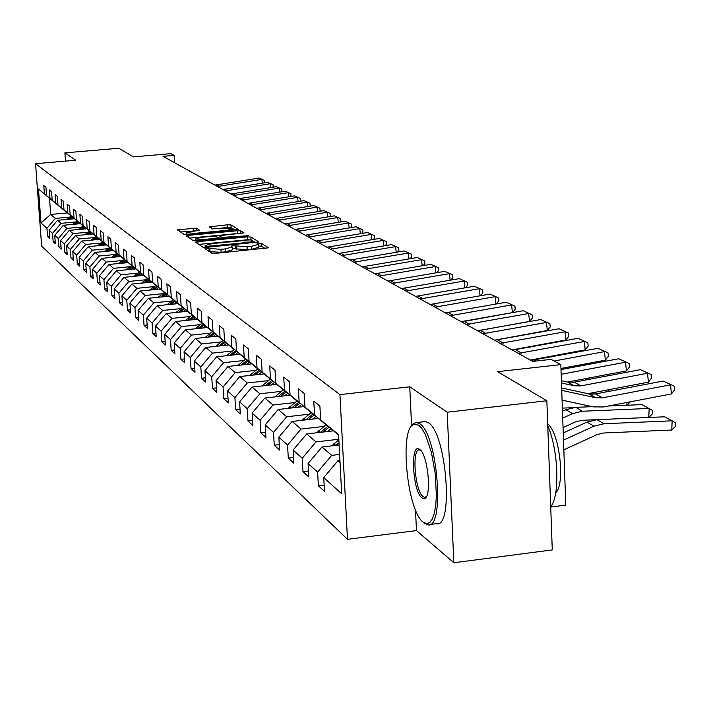 <?xml version="1.0" encoding="UTF-8"?>
<svg xmlns="http://www.w3.org/2000/svg" width="711" height="711" viewBox="0 0 711 711"><rect width="100%" height="100%" fill="white"/><g stroke="black" fill="none" stroke-linecap="round" stroke-linejoin="round"><path stroke-width="1.07" d="M206.563 248.148L205.035 248.637L211.771 253.223L215.273 253.383L268.571 247.81L261.106 243.251L258.68 243.144L257.151 243.571L258.377 244.424L251.365 246.415L247.144 246.815L232.693 245.642L231.137 246.077L232.301 246.921L225.165 248.93L220.934 249.339L206.563 248.148M265.221 248.557L261.275 246.13L258.475 246.068M258.395 244.637L258.546 247.321L251.534 249.312L247.312 249.721L232.399 248.583M196.396 228.142L177.448 229.866L184.265 234.523L187.562 234.657L238.416 229.475L230.942 224.898L227.662 224.774L209.301 226.871L212.402 228.862L223.805 228.222L232.817 228.746L227.129 230.293L195.09 233.315L186.131 232.799L199.427 230.142L196.396 228.142L196.565 230.791M415.5 509.858L416.468 530.584L453.84 562.748L447.21 412.22L546.848 400.755L497.54 371.675L560.828 364.619L551.114 359.366L532.77 361.401L163.068 156.34L174.115 155.389L170.898 153.647L133.455 156.882L118.835 148.252L64.888 152.865L65.474 161.113M447.21 412.22L409.74 386.802L339.938 394.623L35.55 163.699L75.739 160.233L64.888 152.865M197.871 241.624L195.649 242.238L202.955 247.224L206.386 247.375L258.911 241.936L250.894 237.039L247.49 236.896L197.871 241.624L198.014 243.864M193.445 240.762L186.389 235.945L188.593 235.35L237.412 230.728L240.745 230.862L244.077 232.915L222.054 235.385L219.886 235.981L222.045 237.394L248.663 235.697L196.814 240.905L193.445 240.762M546.848 400.755L552.278 549.914L453.84 562.748M339.938 394.623L347.483 539.32L41.656 246.113L35.55 163.699M49.521 236.372L47.539 236.559L49.681 238.523L49.077 230.231L52.543 233.359L53.156 241.722L55.36 243.749L54.747 235.341L58.32 238.567L58.933 247.046L61.208 249.134L60.586 240.602L64.266 243.917L64.888 252.521L67.225 254.662L66.594 246.015L70.38 249.428L71.011 258.155L73.42 260.368L72.789 251.596L76.69 255.107L77.321 263.959L79.801 266.243L79.17 257.338L83.187 260.964L83.827 269.949L86.378 272.295L85.738 263.266L89.888 266.998L90.537 276.117L93.168 278.543L92.528 269.371L96.803 273.228L97.451 282.489L100.171 284.987L99.522 275.672L103.939 279.654L104.588 289.057L107.397 291.643L106.748 282.178L111.307 286.293L111.965 295.838L114.871 298.513L114.204 288.897L118.924 293.145L119.581 302.85L122.585 305.614L121.919 295.847L126.789 300.238L127.465 310.103L130.557 312.956L129.891 303.028L134.93 307.57L135.605 317.595L138.814 320.545L138.138 310.458L143.355 315.16L144.04 325.354L147.355 328.411L146.679 318.146L152.083 323.016L152.767 333.388L156.207 336.552L155.522 326.109L161.121 331.157L161.815 341.715L165.379 344.995L164.685 334.366L170.498 339.6L171.191 350.345L174.897 353.749L174.195 342.933L180.221 348.363L180.923 359.295L184.762 362.832L184.06 351.821L190.326 357.455L191.028 368.6L195.018 372.271L194.307 361.055L200.813 366.912L201.524 378.261L205.675 382.074L204.964 370.644L211.727 376.741L212.447 388.304L216.757 392.276L216.037 380.625L223.085 386.962L223.805 398.755L228.293 402.888L227.573 391.014L234.906 397.618L235.634 409.643L240.318 413.953L239.589 401.831L247.232 408.718L247.961 420.992L252.849 425.48L252.121 413.118L260.093 420.299L260.83 432.83L265.923 437.514L265.194 424.894L273.522 432.395L274.259 445.184L279.583 450.09L278.845 437.194L287.564 445.042L288.293 458.106L293.865 463.234L293.128 450.054L302.246 458.266L302.984 471.624L308.814 476.983L308.076 463.519L317.63 472.122L318.368 485.773L324.483 491.399L323.736 477.623L341.68 493.79L338.587 434.643L320.643 419.952L319.897 406.034L313.782 401.155L314.529 414.957L330.295 428.324L304.983 407.136L304.237 393.53L298.407 388.873L299.153 402.373L314.591 415.464L290.044 394.916L289.297 381.603L283.733 377.159L284.48 390.357L299.598 403.181L275.77 383.229L275.033 370.209L269.709 365.961L270.456 378.874L285.28 391.45L262.128 372.066L261.39 359.313L256.298 355.251L257.035 367.898L271.575 380.216L249.072 361.375L248.335 348.888L243.455 344.995L244.193 357.384L258.449 369.471L236.559 351.127L235.821 338.898L231.155 335.165L231.884 347.306L245.873 359.162L224.56 341.307L223.832 329.317L219.344 325.736L220.072 337.636L233.803 349.279L213.042 331.886L212.322 320.128L208.012 316.688L208.741 328.358L222.214 339.787L201.986 322.83L201.266 311.302L197.125 307.996L197.845 319.443L211.087 330.668L191.348 314.129L190.637 302.815L186.655 299.633L187.375 310.876L200.378 321.896L181.127 305.757L180.416 294.647L176.586 291.59L177.297 302.619L190.077 313.462L171.28 297.696L170.569 286.791L166.881 283.84L167.583 294.674L180.159 305.33L161.788 289.937L161.095 279.219L157.54 276.383L158.233 287.022L170.596 297.5L152.643 282.445L151.95 271.922L148.528 269.185L149.212 279.636L161.37 289.946L143.826 275.228L143.133 264.874L139.827 262.235L140.511 272.517L152.474 282.658L135.303 268.251L134.628 258.084L131.428 255.533L132.113 265.638L143.88 275.619L127.082 261.524L126.407 251.516L123.314 249.054L123.99 258.991L135.579 268.811L119.128 255.018L118.461 245.171L115.475 242.789L116.142 252.574L127.553 262.243L111.44 248.726L110.774 239.038L107.885 236.727L108.552 246.353L119.795 255.88L104.002 242.629L103.344 233.101L100.544 230.871L101.202 240.345L112.276 249.721L96.803 236.736L96.145 227.351L93.443 225.191L94.092 234.523L105.006 243.766L89.826 231.031L89.177 221.788L86.555 219.699L87.204 228.88L97.949 237.989L83.071 225.494L82.423 216.393L79.881 214.367L80.521 223.414L91.124 232.39L76.512 220.134L75.873 211.167L73.411 209.203L74.051 218.117L84.493 226.96L70.158 214.926L69.527 206.092L67.136 204.181L67.767 212.971L78.068 221.699L63.99 209.878L63.359 201.177L61.039 199.32L61.661 207.976L71.829 216.588L58 204.981L57.378 196.396L55.12 194.592L55.742 203.133L65.767 211.62L52.187 200.218L51.565 191.757L49.37 190.006L49.992 198.422L59.884 206.803L46.535 195.587L45.922 187.242L43.789 185.544L44.402 193.845L54.16 202.111L49.512 198.307L50.694 214.429L55.351 218.419L69.687 217.104M47.539 236.559L46.935 228.311L40.998 222.961L38.483 189.002L44.402 193.845M46.535 195.587L49.992 198.422M52.187 200.218L55.742 203.133M58 204.981L61.661 207.976M63.99 209.878L67.767 212.971M70.158 214.926L74.051 218.117M76.512 220.134L80.521 223.414M83.071 225.494L87.204 228.88M89.826 231.031L94.092 234.523M96.803 236.736L101.202 240.345M104.002 242.629L108.552 246.353M111.44 248.726L116.142 252.574M119.128 255.018L123.99 258.991M127.082 261.524L132.113 265.638M135.303 268.251L140.511 272.517M143.826 275.228L149.212 279.636M152.643 282.445L158.233 287.022M161.788 289.937L167.583 294.674M171.28 297.696L177.297 302.619M181.127 305.757L187.375 310.876M191.348 314.129L197.845 319.443M201.986 322.83L208.741 328.358M213.042 331.886L220.072 337.636M224.56 341.307L231.884 347.306M236.559 351.127L244.193 357.384M249.072 361.375L257.035 367.898M262.128 372.066L270.456 378.874M275.77 383.229L284.48 390.357M290.044 394.916L299.153 402.373M304.983 407.136L314.529 414.957M75.624 221.992L61.075 223.334L57.529 220.294L74.459 218.739M57.529 220.294L49.077 230.231M61.075 223.334L52.543 233.359M81.729 227.022L66.976 228.391L63.323 225.263L80.485 223.681M63.323 225.263L54.747 235.341M66.976 228.391L58.32 238.567M88.013 232.195L73.046 233.599L69.287 230.373L86.689 228.755M71.9 216.579L68.354 219.299M69.287 230.373L60.586 240.602M73.046 233.599L64.266 243.917M94.483 237.527L79.294 238.949L75.428 235.634L93.088 233.981M75.428 235.634L66.594 246.015M79.294 238.949L70.38 249.428M101.149 243.011L85.729 244.468L81.747 241.056L99.673 239.367M81.747 241.056L72.789 251.596M85.729 244.468L76.69 255.107M108.019 248.672L92.368 250.165L88.262 246.637L106.454 244.913M88.262 246.637L79.17 257.338M92.368 250.165L83.187 260.964M115.102 254.502L99.211 256.031L94.972 252.396L113.449 250.636M94.972 252.396L85.738 263.266M99.211 256.031L89.888 266.998M122.408 260.519L106.268 262.083L101.904 258.333L120.657 256.529M101.904 258.333L92.528 269.371M106.268 262.083L96.803 273.228M129.953 266.732L113.556 268.323L109.041 264.456L128.104 262.617M109.041 264.456L99.522 275.672M113.556 268.323L103.939 279.654M137.738 273.148L121.083 274.775L116.417 270.784L135.783 268.9M116.417 270.784L106.748 282.178M121.083 274.775L111.307 286.293M145.791 279.77L128.851 281.44L124.043 277.317L143.613 275.397M124.043 277.317L114.204 288.897M128.851 281.44L118.924 293.145M154.109 286.622L136.885 288.328L131.908 284.062L151.799 282.098M131.908 284.062L121.919 295.847M136.885 288.328L126.789 300.238M162.712 293.705L145.204 295.456L140.049 291.039L160.259 289.03M140.049 291.039L129.891 303.028M145.204 295.456L134.93 307.57M171.618 301.037L153.807 302.833L148.475 298.265L169.014 296.203M148.475 298.265L138.138 310.458M153.807 302.833L143.355 315.16M180.843 308.627L162.712 310.467L157.193 305.739L178.07 303.624M157.193 305.739L146.679 318.146M162.712 310.467L152.083 323.016M190.397 316.493L171.946 318.386L166.223 313.48L187.455 311.311M166.223 313.48L155.522 326.109M171.946 318.386L161.121 331.157M200.306 324.643L181.518 326.589L175.581 321.505L197.178 319.283M175.581 321.505L164.685 334.366M181.518 326.589L170.498 339.6M210.589 333.103L191.446 335.103L185.295 329.824L207.265 327.54M185.295 329.824L174.195 342.933M191.446 335.103L180.221 348.363M221.263 341.884L201.755 343.946L195.365 338.463L217.735 336.116M195.365 338.463L184.06 351.821M201.755 343.946L190.326 357.455M232.346 351.012L212.473 353.127L205.826 347.43L228.604 345.022M205.826 347.43L194.307 361.055M212.473 353.127L200.813 366.912M243.882 360.495L223.609 362.681L216.704 356.753L239.9 354.274M216.704 356.753L204.964 370.644M223.609 362.681L211.727 376.741M255.88 370.369L235.208 372.617L228.018 366.458L251.65 363.899M228.018 366.458L216.037 380.625M235.208 372.617L223.085 386.962M268.376 380.652L247.277 382.971L239.794 376.546L263.879 373.924M239.794 376.546L227.573 391.014M247.277 382.971L234.906 397.618M281.405 391.37L259.862 393.761L252.058 387.068L276.623 384.358M252.058 387.068L239.589 401.831M259.862 393.761L247.232 408.718M294.994 402.542L272.988 405.012L264.848 398.027L289.928 395.236M264.848 398.027L252.121 413.118M272.988 405.012L260.093 420.299M309.187 414.211L286.702 416.77L278.197 409.474L303.81 406.585M278.197 409.474L265.194 424.894M286.702 416.77L273.522 432.395M324.02 426.404L301.029 429.053L292.141 421.427L318.306 418.441M292.141 421.427L278.845 437.194M301.029 429.053L287.564 445.042M338.827 439.247L316.022 441.904L306.717 433.923L333.468 430.839M306.717 433.923L293.128 450.054M316.022 441.904L302.246 458.266M339.618 454.436L331.726 455.369L321.976 447.006L339.129 444.997M321.976 447.006L308.076 463.519M331.726 455.369L317.63 472.122M340.045 462.497L337.965 460.719L339.938 460.479M338.605 435.141L320.643 419.952M337.965 460.719L323.736 477.623M550.714 507.014L565.778 505.121L560.828 364.619M416.468 530.584L347.483 539.32M174.586 162.73L174.115 155.389M67.367 212.909L50.694 214.429L40.998 222.961M38.483 189.002L49.512 198.307M55.351 218.419L46.935 228.311M324.136 485.08L318.368 485.773M308.485 470.966L302.984 471.624M293.545 457.484L288.293 458.106M279.272 444.606L274.259 445.184M265.621 432.279L260.83 432.83M252.547 420.468L247.961 420.992M240.025 409.145L235.634 409.643M228.018 398.284L223.805 398.755M216.491 387.859L212.447 388.304M205.408 377.834L201.524 378.261M194.761 368.191L191.028 368.6M184.513 358.913L180.923 359.295M174.648 349.981L171.191 350.345M165.148 341.36L161.815 341.715M155.976 333.05L152.767 333.388M147.133 325.034L144.04 325.354M138.592 317.293L135.605 317.595M130.344 309.809L127.465 310.103M122.372 302.575L119.581 302.85M114.667 295.572L111.965 295.838M107.201 288.799L104.588 289.057M99.975 282.24L97.451 282.489M92.981 275.877L90.537 276.117M86.2 269.718L83.827 269.949M79.623 263.737L77.321 263.959M73.242 257.942L71.011 258.155M67.047 252.316L64.888 252.521M61.039 246.841L58.933 247.046M55.2 241.536L53.156 241.722M409.74 386.802L411.58 425.978M208.536 251.019L210.021 251.747L221.112 252.254L220.934 249.339M232.319 247.126L232.479 249.819L225.343 251.845L221.112 252.254M253.045 241.091L251.063 239.874L247.659 239.731L198.804 244.406M255.596 242.655L253.223 241.18L242.22 240.709L212.225 243.58L205.097 245.571L206.199 246.388L254.245 241.829M189.499 238.087L237.572 233.519L237.412 230.728M240.798 233.608L237.572 233.519M220.108 238.674L219.948 236.043M201.329 237.358L195.445 238.967L204.59 239.518L218.268 237.821L216.117 236.407L212.758 236.274L201.329 237.358M232.488 228.498L231.102 227.644L227.822 227.52L212.642 228.951M235.199 230.151L232.755 228.658M196.343 230.817L180.514 231.973M563.823 449.823L596.964 434.643L603.675 432.999L671.762 430.013L672.153 420.814L604.021 423.738L593.952 426.191L563.485 440.127M671.762 430.013L675.299 426.44L675.45 422.769L664.669 416.797L596.982 419.668L586.984 422.103L563.228 432.946M561.646 387.957L588.77 393.858L595.507 393.93L663.052 381.06L674.224 386.117L674.57 389.752L671.424 393.93L603.479 406.968L593.312 406.879L562.072 400.133M671.424 393.93L670.544 384.829L602.546 397.813L595.765 397.751L561.734 390.357M663.052 381.06L674.224 386.117M423.081 522.078L426.867 523.731L429.853 522.523L432.412 518.888L434.421 512.978L435.772 505.077L436.376 495.567L435.274 473.73L431.328 451.92L425.365 434.572L421.996 428.697L418.601 425.089L413.26 424.494C399.244 430.404 407.341 510.871 423.081 522.078M411.625 425.925L414.246 423.152L416.842 422.556L419.721 423.747C437.709 433.834 445.202 530.29 427.64 524.771L423.738 522.594M421.97 497.967C412.469 491.345 410.025 441.567 419.623 449.396L419.721 449.468C427.649 454.142 431.986 495.896 424.814 498.455L421.97 497.967M420.61 450.294L419.57 449.921C411.571 447.921 414.842 491.052 423.089 496.633L424.574 497.345L426.396 496.625M547.754 425.676C558.49 450.196 560.081 495.807 550.705 506.712M547.692 423.943C559.575 432.795 565.529 484.111 555.682 492.963M423.703 421.756L425.454 421.552L428.369 422.752C446.544 432.795 454 529.171 436.252 523.687L429.782 524.505M563.041 427.587L575.519 421.89L582.087 420.299L648.796 417.464L649.161 408.461L582.416 411.234L572.551 413.624L562.712 418.104M331.877 445.85L338.845 439.718M592.299 406.665L575.688 407.341L565.894 409.714L562.472 411.269M648.796 417.464L652.28 413.998L652.422 410.398L642.006 404.621L608.554 405.999M338.632 445.059L339.111 444.677M339.005 442.749L335.725 445.397M562.357 408.114L572.319 407.705M626.853 405.243L626.96 402.462M327.575 431.515L331.006 428.751M316.644 432.777L326.002 424.814M595.196 393.983L590.717 394.161M323.158 432.03L329.033 427.293M327.86 426.333L320.385 432.35M630.293 401.822L627.084 405.234M561.388 380.732L567.6 382.091L574.204 382.163L640.371 369.658L651.16 374.537L651.507 378.101L648.405 382.163L587.926 393.672M648.405 382.163L647.525 373.257L580.923 385.877L574.284 385.806L561.468 383.007M640.371 369.658L651.16 374.537M560.997 369.578L618.686 358.762L629.119 363.472L629.466 366.956L626.409 370.92L567.44 382.056M626.409 370.92L625.529 362.201L561.166 374.297M618.686 358.762L629.119 363.472M605.914 391.948L605.976 390.241M312.582 419.09L315.915 416.415M302.086 420.29L311.142 412.638M308.37 419.57L314.04 415.011M312.92 414.095L305.721 419.872M609.265 389.61L608.438 391.468M585.82 379.967L585.873 378.572M298.256 407.207L301.482 404.612M288.159 408.354L296.931 400.995M294.221 407.67L299.802 403.19M298.629 402.382L291.688 407.954M589.126 377.959L589.072 379.354M566.56 368.529L566.596 367.418M284.524 395.831L287.671 393.316M274.819 396.916L283.316 389.841M280.676 396.267L286.053 391.948M284.942 391.174L278.25 396.534M569.813 366.823L569.778 367.934M531.028 360.433L597.933 348.328L608.029 352.887L608.376 356.3L605.354 360.157L560.961 368.476M605.354 360.157L604.483 351.625L554.162 361.01M597.933 348.328L608.029 352.887M512.435 350.123L578.043 338.338L587.828 342.746L588.175 346.088L585.197 349.856L530.353 360.059M585.197 349.856L584.326 341.493L518.31 353.376M578.043 338.338L587.828 342.746M494.616 340.231L558.988 328.758L568.471 333.024L568.809 336.303L565.867 339.982L512.071 349.919M565.867 339.982L565.005 331.779L500.242 343.36M558.988 328.758L568.471 333.024M477.516 330.748L540.689 319.559L549.896 323.701L550.234 326.909L547.328 330.508L494.536 340.187M547.328 330.508L546.475 322.465L482.92 333.752M540.689 319.559L549.896 323.701M461.101 321.648L523.127 310.734L532.059 314.742L532.397 317.897L529.526 321.408L478.254 330.748M529.526 321.408L528.682 313.524L466.292 324.527M523.127 310.734L532.059 314.742M445.326 312.893L506.232 302.246L514.915 306.139L515.253 309.232L512.427 312.662L463.723 321.488M512.427 312.662L511.573 304.93L450.312 315.666M506.232 302.246L514.915 306.139M430.146 304.477L489.995 294.078L498.429 297.865L498.767 300.895L496.127 304.068M495.949 304.095L495.132 296.665L434.945 307.143M489.995 294.078L498.429 297.865M415.544 296.38L474.353 286.222L482.565 289.901L482.893 292.879L480.449 295.785M480.103 295.847L479.303 288.71L420.165 298.94M474.353 286.222L482.565 289.901M401.484 288.577L459.288 278.65L467.278 282.223L467.607 285.147L465.35 287.822M464.834 287.919L464.061 281.049L405.937 291.048M459.288 278.65L467.278 282.223M387.93 281.067L444.766 271.353L452.552 274.828L452.88 277.708L450.783 280.152M450.125 280.276L449.37 273.664L392.223 283.44M444.766 271.353L452.552 274.828M374.857 273.815L430.759 264.314L438.34 267.7L438.669 270.527L436.741 272.766M435.932 272.908L435.194 266.545L378.999 276.108M430.759 264.314L438.34 267.7M362.246 266.812L417.241 257.515L424.636 260.813L424.956 263.594L423.178 265.638M422.236 265.807L421.525 259.666L366.236 269.034M417.241 257.515L424.636 260.813M350.061 260.057L404.186 250.956L411.393 254.165L411.713 256.902L410.087 258.76M409.012 258.946L408.318 253.036L353.918 262.199M404.186 250.956L411.393 254.165M338.285 253.534L391.565 244.611L398.604 247.748L398.915 250.432L397.431 252.121M396.24 252.334L395.556 246.619L342.018 255.596M391.565 244.611L398.604 247.748M326.909 247.215L379.354 238.478L386.233 241.536L386.544 244.175L385.184 245.713M383.887 245.935L383.229 240.425L330.517 249.214M379.354 238.478L386.233 241.536M315.897 241.109L367.551 232.541L374.262 235.528L374.581 238.132L373.346 239.509M371.933 239.749L371.293 234.426L319.39 243.046M367.551 232.541L374.262 235.528M305.25 235.199L356.122 226.8L362.681 229.715L362.992 232.275L361.881 233.51M360.37 233.777L359.748 228.622L308.627 237.074M356.122 226.8L362.681 229.715M294.932 229.475L345.057 221.237L351.465 224.081L351.776 226.605L350.781 227.707M349.172 227.982L348.568 223.005L298.202 231.297M345.057 221.237L351.465 224.081M284.933 223.938L334.33 215.851L340.605 218.624L340.907 221.112L340.018 222.09M338.32 222.383L337.725 217.557L288.106 225.689M334.33 215.851L340.605 218.624M548.074 357.606L548.101 356.753M271.371 384.935L274.428 382.491M262.03 385.966L270.26 379.15M267.683 385.344L272.882 381.176M271.904 380.358L265.354 385.602M551.283 356.167L551.247 357.02M530.326 347.155L530.344 346.541M258.76 374.484L261.728 372.102M249.757 375.461L257.738 368.885M255.213 374.866L260.244 370.849M259.311 370.058L252.992 375.106M532.797 346.088L533.463 346.577M246.646 364.441L249.534 362.139M237.972 365.383L245.713 359.037M243.251 364.814L248.112 360.93M247.215 360.166L241.109 365.036M515.431 336.747L514.924 336.454M235.003 354.798L237.821 352.558M226.64 355.696L234.23 349.51M231.742 355.153L236.452 351.394M235.59 350.665L229.689 355.367M223.814 345.528L226.56 343.342M215.744 346.381L223.103 340.418M220.677 345.866L225.245 342.231M224.409 341.52L218.704 346.07M213.051 336.605L215.735 334.472M205.266 337.423L212.393 331.664M210.029 336.925L214.455 333.406M213.656 332.73L208.136 337.121M202.679 328.02L205.301 325.931M195.161 328.802L202.084 323.229M199.773 328.322L204.066 324.909M203.302 324.26L197.942 328.509M192.69 319.746L195.258 317.701M185.429 320.492L192.148 315.097M189.89 320.03L194.059 316.724M193.312 316.093L188.131 320.208M183.047 311.765L185.571 309.765M176.035 312.476L182.558 307.259M180.354 312.04L184.416 308.814M183.687 308.219L178.657 312.209M173.751 304.059L176.221 302.104M166.969 304.743L173.306 299.695M171.147 304.326L175.102 301.188M174.399 300.62L169.511 304.495M164.774 296.629L167.192 294.71M158.215 297.287L164.374 292.39M162.259 296.878L166.116 293.83M165.432 293.27L160.686 297.038M156.1 289.448L158.473 287.564M149.754 290.079L155.745 285.324M153.674 289.688L157.433 286.711M156.776 286.178L152.145 289.839M147.719 282.498L150.048 280.658M141.578 283.111L147.399 278.499M145.373 282.729L149.034 279.841M148.403 279.316L143.898 282.88M139.605 275.788L141.889 273.984M133.668 276.366L139.329 271.886M137.339 276.01L140.911 273.184M140.298 272.686L135.917 276.152M131.757 269.291L133.997 267.523M126.007 269.851L131.526 265.496M129.562 269.505L133.055 266.749M132.459 266.261L128.184 269.638M124.158 262.999L126.362 261.266M118.586 263.532L123.963 259.302M122.034 263.203L125.447 260.51M124.869 260.039L120.701 263.328M116.8 256.902L118.959 255.196M111.405 257.418L116.64 253.294M114.747 257.098L118.079 254.476M117.519 254.014L113.449 257.222M109.663 250.992L111.787 249.321M104.437 251.498L109.538 247.481M107.672 251.187L110.925 248.619M110.392 248.175L106.419 251.303M275.246 218.561L323.932 210.625L330.073 213.336L330.375 215.789L329.584 216.651M327.807 216.944L327.229 212.278L278.312 220.268M323.932 210.625L330.073 213.336M265.843 213.344L313.844 205.55L319.852 208.207L320.154 210.625L319.461 211.371M317.604 211.682L317.044 207.159L268.829 214.998M313.844 205.55L319.852 208.207M102.748 245.268L104.828 243.624M97.674 245.748L102.651 241.838M100.811 245.455L104.002 242.94M103.477 242.513L99.593 245.571M256.724 208.287L304.059 200.635L309.943 203.23L310.236 205.612L309.64 206.252M307.712 206.581L307.161 202.191L259.622 209.896M304.059 200.635L309.943 203.23M96.029 239.714L98.127 238.061M91.115 240.176L95.967 236.363M94.154 239.891L97.274 237.438M96.767 237.021L92.981 239.998M247.881 203.382L294.55 195.854L300.318 198.405L300.611 200.742L300.104 201.293M298.105 201.622L297.571 197.374L250.69 204.937M294.55 195.854L300.318 198.405M89.515 234.319L91.577 232.701M84.742 234.763L89.479 231.048M87.702 234.488L90.75 232.088M90.253 231.688L86.555 234.594M239.278 198.618L285.324 191.215L290.977 193.712L290.843 196.476M288.773 196.814L288.257 192.69L242.007 200.129M285.324 191.215L290.977 193.712M83.187 229.084L85.204 227.493M78.557 229.511L83.178 225.885M81.427 229.244L84.413 226.898M83.934 226.507L80.307 229.351M230.933 193.987L276.357 186.709L281.894 189.153L281.849 191.792M279.716 192.148L279.201 188.139L233.581 195.454M276.357 186.709L281.894 189.153M77.046 223.992L79.028 222.445M72.54 224.409L77.055 220.872M75.33 224.152L78.299 221.823M77.792 221.476L74.246 224.249M222.819 189.482L267.638 182.327L273.068 184.727L273.095 187.251M270.909 187.615L270.411 183.722L225.396 190.912M267.638 182.327L273.068 184.727M71.073 219.05L73.02 217.53M66.701 219.45L71.109 215.993M69.402 219.201L72.309 216.926M214.926 185.109L259.168 178.07L264.492 180.416L264.59 182.834M262.341 183.207L261.852 179.421L217.433 186.495M259.168 178.07L264.492 180.416M210.021 251.747L209.843 248.841M225.343 251.845L225.165 248.93M235.279 248.637L235.11 245.748M236.194 249.223L236.016 246.326M247.312 249.721L247.144 246.815M251.534 249.312L251.365 246.415M261.275 246.13L261.106 243.251M209.158 251.161L208.981 248.255M247.659 239.731L247.49 236.896M251.063 239.874L250.894 237.039M206.261 247.392L206.199 246.388M208.643 247.161L208.599 246.495M252.76 242.931L252.725 242.255M254.254 242.789L254.209 241.927M205.399 247.446L205.292 245.775M188.726 237.554L188.593 235.35M240.905 233.599L240.745 230.862M222.116 238.496L222.045 237.394M225.458 238.176L225.423 237.536M246.282 236.194L246.237 235.554M204.626 240.167L204.59 239.518M216.117 239.065L216.082 238.425M218.268 238.86L218.215 237.945M195.134 233.946L195.09 233.315M227.165 230.915L227.129 230.293M211.558 228.32L211.434 226.294M227.822 227.52L227.662 224.774M231.102 227.644L230.942 224.898M179.75 231.457L179.616 229.289M193.312 230.773L193.143 228.018M604.021 423.738L596.982 419.668M593.952 426.191L586.984 422.103M588.77 393.858L595.765 397.751M595.507 393.93L602.546 397.813M333.85 443.753L335.779 445.362M582.416 411.234L575.688 407.341M572.551 413.624L565.894 409.714M318.475 430.866L320.261 432.359M567.6 382.091L574.284 385.806M574.204 382.163L580.923 385.877M303.784 418.557L305.401 419.917M289.715 406.781L291.181 408.007M276.25 395.503L277.574 396.614M534.361 360.157L535.961 361.046M515.706 349.856L521.598 353.109M497.816 339.982L503.468 343.102M480.663 330.508L486.084 333.503M464.185 321.408L469.393 324.287M448.357 312.662L453.36 315.426M433.132 304.255L437.949 306.912M418.477 296.167L423.116 298.727M404.363 288.373L408.825 290.835M390.757 280.854L395.067 283.236M377.639 273.611L381.798 275.904M364.983 266.625L368.991 268.838M352.754 259.87L356.629 262.012M340.942 253.347L344.684 255.409M329.522 247.037L333.139 249.037M318.475 240.94L321.976 242.869M307.783 235.03L311.169 236.905M297.429 229.315L300.709 231.128M287.395 223.769L290.577 225.529M263.337 384.687L264.536 385.691M250.956 374.315L252.032 375.212M239.056 364.352L240.025 365.161M227.627 354.78L228.489 355.5M216.633 345.573L217.397 346.213M206.057 336.712L206.732 337.272M195.863 328.171L196.458 328.669M186.042 319.95L186.558 320.377M176.568 312.013L177.012 312.378M277.663 218.401L280.747 220.108M268.234 213.193L271.229 214.846M259.088 208.136L261.986 209.745M250.201 203.23L253.018 204.795M241.571 198.467L244.308 199.987M233.19 193.845L235.856 195.312M225.049 189.348L227.636 190.77M217.131 184.967L219.646 186.362M254.307 242.78L254.254 241.873M205.212 247.455L205.097 245.571M220.046 238.692L219.886 235.981M195.569 240.985L195.445 238.967M218.33 238.86L218.268 237.874M186.246 234.728L186.131 232.799M232.915 230.373L232.826 228.898M423.614 522.487L424.849 523.536M420.343 450.01L419.623 449.396M425.454 421.552L416.842 422.556M424.574 497.345L425.516 497.229M425.791 497.096L424.814 498.455M413.26 424.494L414.246 423.152"/></g></svg>
